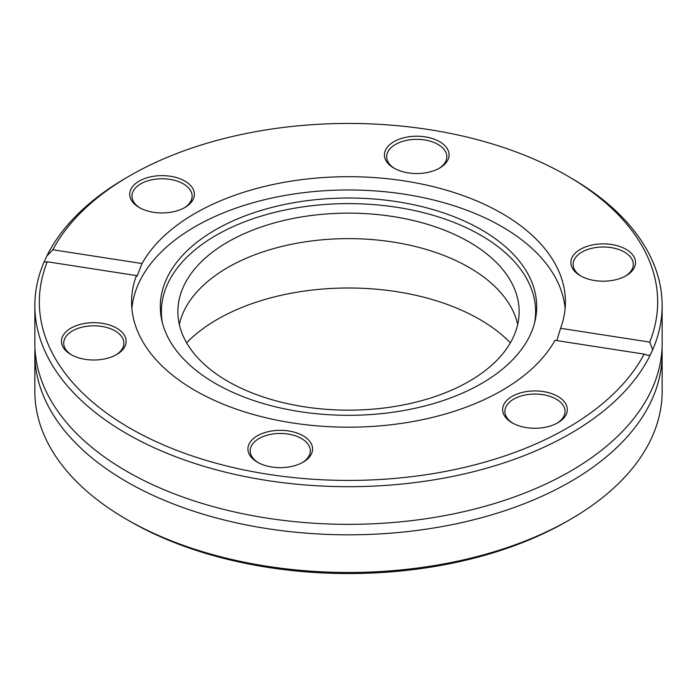 <?xml version="1.0" encoding="UTF-8"?>
<svg xmlns="http://www.w3.org/2000/svg" width="697" height="697" viewBox="0 0 697 697"><rect width="100%" height="100%" fill="white"/><g stroke="black" fill="none" stroke-linecap="round" stroke-linejoin="round"><path stroke-width="1.05" d="M565.128 308.571A216.924 125.242 0 0 0 426.172 198.27A216.924 125.242 0 0 0 195.108 226.647A216.924 125.242 0 0 0 131.872 308.571M652.68 349.772L649.735 342.096L560.571 328.304A216.924 125.242 0 0 0 565.424 301.94A216.924 125.242 0 0 0 431.513 186.23A216.924 125.242 0 0 0 195.108 213.378A216.924 125.242 0 0 0 142.014 263.553L52.841 249.761L46.821 256.043L44.32 261.436A313.65 181.081 0 0 0 34.85 305.6A313.65 181.081 0 0 0 305.164 484.955A313.65 181.081 0 0 0 650.179 355.165L652.68 349.772A313.65 181.081 0 0 0 662.15 305.6A313.65 181.081 0 0 0 570.285 177.561L567.114 175.722A309.163 178.493 0 0 0 129.886 175.722A309.163 178.493 0 0 0 52.841 249.761M560.571 328.304L556.842 340.606M44.32 261.436L45.218 262.055L47.265 261.776L136.429 275.576A216.924 125.242 0 0 0 131.576 301.94A216.924 125.242 0 0 0 314.852 425.667A216.924 125.242 0 0 0 554.986 340.319L644.159 354.12L647.661 355.252L650.179 355.165M136.429 275.576L137.048 276.256L142.014 263.553M34.85 305.6L34.85 343.264A313.65 181.081 0 0 0 131.289 473.89A313.65 181.081 0 0 0 565.711 473.89A313.65 181.081 0 0 0 662.15 343.264L662.15 305.6M129.886 175.722L126.715 177.561A313.65 181.081 0 0 0 46.821 256.043M47.265 261.776A309.163 178.493 0 0 0 268.484 474.343A309.163 178.493 0 0 0 644.159 354.12M649.735 342.096A309.163 178.493 0 0 0 567.114 175.722M626.072 275.733A32.332 18.662 180 0 1 580.348 275.733L580.348 275.733A32.332 18.662 180 0 1 580.348 249.334A32.332 18.662 180 0 1 626.072 249.334A32.332 18.662 180 0 1 626.072 275.733L626.072 275.733M439.607 168.082A32.332 18.662 180 0 1 393.892 168.082L393.892 168.082A32.332 18.662 180 0 1 393.892 141.683A32.332 18.662 180 0 1 439.607 141.683A32.332 18.662 180 0 1 439.607 168.082L439.607 168.082M184.897 207.488A32.332 18.662 180 0 1 139.182 207.488A32.332 18.662 180 0 1 139.182 207.479A32.332 18.662 180 0 1 139.182 181.089A32.332 18.662 180 0 1 184.897 181.089A32.332 18.662 180 0 1 184.897 207.479A32.332 18.662 180 0 1 184.897 207.488M557.818 422.791A32.332 18.662 180 0 1 512.103 422.791L512.103 422.791A32.332 18.662 180 0 1 512.103 396.393A32.332 18.662 180 0 1 557.818 396.393A32.332 18.662 180 0 1 557.818 422.791L557.818 422.791M303.108 462.189A32.332 18.662 180 0 1 257.393 462.189L257.393 462.189A32.332 18.662 180 0 1 257.393 435.791A32.332 18.662 180 0 1 303.108 435.791A32.332 18.662 180 0 1 303.108 462.189L303.108 462.189M116.652 354.538A32.332 18.662 180 0 1 70.928 354.538L70.928 354.538A32.332 18.662 180 0 1 70.928 328.139A32.332 18.662 180 0 1 116.652 328.139A32.332 18.662 180 0 1 116.652 354.538L116.652 354.538M215.425 229.836A188.19 108.654 0 0 0 161.782 320.211A188.19 108.654 0 0 0 348.5 415.316A188.19 108.654 0 0 0 535.218 320.211A188.19 108.654 0 0 0 431.234 209.083A188.19 108.654 0 0 0 215.425 229.836M534.634 322.667A187.11 108.026 0 0 0 428.838 214.084A187.11 108.026 0 0 0 216.192 235.264A187.11 108.026 0 0 0 162.366 322.667M227.841 241.99A170.634 98.512 0 0 0 177.866 311.655A170.634 98.512 0 0 0 348.5 410.167A170.634 98.512 0 0 0 519.134 311.655A170.634 98.512 0 0 0 413.8 220.635A170.634 98.512 0 0 0 227.841 241.99M517.697 324.393A170.634 98.512 0 0 0 403.45 243.872A170.634 98.512 0 0 0 227.841 267.474A170.634 98.512 0 0 0 179.303 324.393M510.37 342.811A185.454 107.068 0 0 0 217.368 319.357A185.454 107.068 0 0 0 186.63 342.811M34.981 348.5A313.65 181.081 0 0 0 34.85 353.736L34.85 391.4A313.65 181.081 0 0 0 126.715 519.439L129.886 521.278A309.163 178.493 0 0 0 567.114 521.278L570.285 519.439A313.65 181.081 0 0 0 662.15 391.4L662.15 353.736A313.65 181.081 0 0 0 662.019 348.5M126.715 519.439A313.65 181.081 0 0 0 570.285 519.439M34.85 353.736A313.65 181.081 0 0 0 348.5 534.817A313.65 181.081 0 0 0 662.15 353.736M302.289 462.651A30.084 17.373 0 0 0 310.339 450.828A30.084 17.373 0 0 0 301.522 438.544A30.084 17.373 0 0 0 268.737 434.78A30.084 17.373 0 0 0 250.162 450.828A30.084 17.373 0 0 0 258.212 462.651M115.833 355A30.084 17.373 0 0 0 123.874 343.177A30.084 17.373 0 0 0 115.066 330.892A30.084 17.373 0 0 0 82.281 327.128A30.084 17.373 0 0 0 63.706 343.177A30.084 17.373 0 0 0 71.747 355M184.078 207.941A30.084 17.373 0 0 0 192.128 196.118A30.084 17.373 0 0 0 183.311 183.834A30.084 17.373 0 0 0 150.526 180.07A30.084 17.373 0 0 0 131.951 196.118A30.084 17.373 0 0 0 140.001 207.941M438.788 168.535A30.084 17.373 0 0 0 446.838 156.712A30.084 17.373 0 0 0 438.021 144.436A30.084 17.373 0 0 0 405.236 140.663A30.084 17.373 0 0 0 386.661 156.712A30.084 17.373 0 0 0 394.711 168.535M625.253 276.195A30.084 17.373 0 0 0 633.294 264.363A30.084 17.373 0 0 0 624.486 252.087A30.084 17.373 0 0 0 591.701 248.324A30.084 17.373 0 0 0 573.126 264.363A30.084 17.373 0 0 0 581.167 276.195M556.999 423.245A30.084 17.373 0 0 0 565.049 411.422A30.084 17.373 0 0 0 556.232 399.137A30.084 17.373 0 0 0 523.447 395.373A30.084 17.373 0 0 0 504.872 411.422A30.084 17.373 0 0 0 512.922 423.245"/></g></svg>

